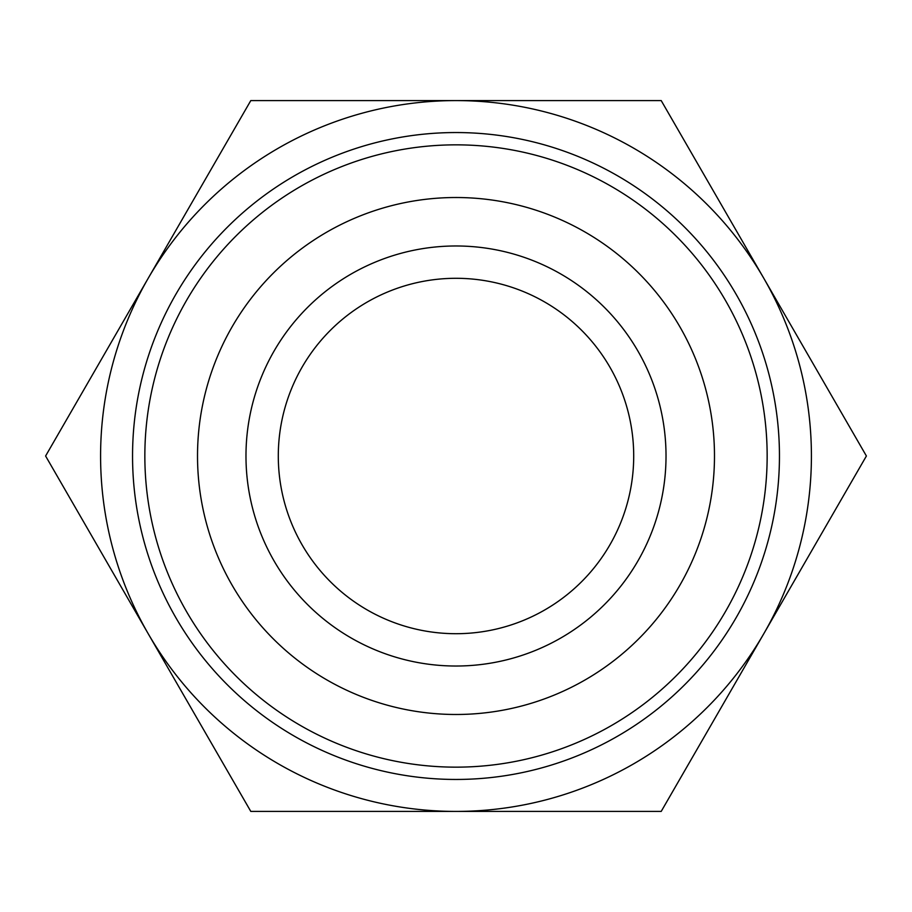 <?xml version="1.0" encoding="UTF-8"?>
<svg xmlns="http://www.w3.org/2000/svg" width="912" height="912" viewBox="0 0 912 912"><rect width="100%" height="100%" fill="white"/><g stroke="black" fill="none" stroke-linecap="round" stroke-linejoin="round"><path stroke-width="1.37" d="M456 278.297A177.703 177.703 0 0 0 278.297 456A177.703 177.703 0 0 0 456 633.703A177.703 177.703 0 0 0 633.703 456A177.703 177.703 0 0 0 456 278.297M456 245.978A210.022 210.022 0 0 0 245.978 456A210.022 210.022 0 0 0 456 666.022A210.022 210.022 0 0 0 666.022 456A210.022 210.022 0 0 0 456 245.978M456 714.484A258.484 258.484 0 0 0 714.484 456A258.484 258.484 0 0 0 456 197.516A258.484 258.484 0 0 0 197.516 456A258.484 258.484 0 0 0 456 714.484M456 144.848A311.152 311.152 0 0 1 767.152 456A311.152 311.152 0 0 1 456 767.152A311.152 311.152 0 0 1 144.848 456A311.152 311.152 0 0 1 456 144.848M456 132.548A323.452 323.452 0 0 1 779.452 456A323.452 323.452 0 0 1 456 779.452A323.452 323.452 0 0 1 132.548 456A323.452 323.452 0 0 1 456 132.548M45.6 456L250.8 100.582L661.2 100.582L866.4 456L661.2 811.418L250.8 811.418L45.6 456M456 811.418A355.418 355.418 0 0 0 763.8 278.297A355.418 355.418 0 0 0 148.2 278.297A355.418 355.418 0 0 0 456 811.418"/></g></svg>
